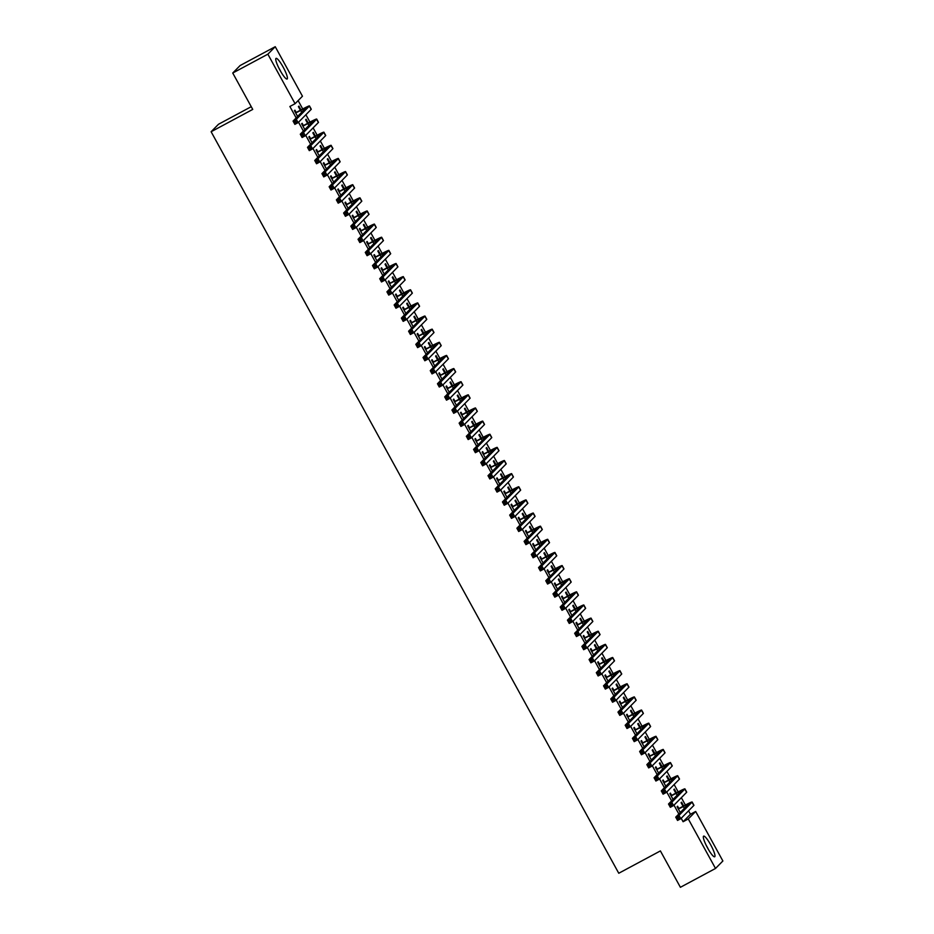 <?xml version="1.0" encoding="UTF-8"?>
<svg xmlns="http://www.w3.org/2000/svg" width="934" height="934" viewBox="0 0 934 934"><rect width="100%" height="100%" fill="white"/><g stroke="black" fill="none" stroke-linecap="round" stroke-linejoin="round"><path stroke-width="1.4" d="M707.61 848.037A11.71 2.113 -118.2 0 1 703.629 836.14A11.71 2.113 -118.2 0 1 710.716 844.885A11.71 2.113 -118.2 0 1 714.697 856.77A11.71 2.113 -118.2 0 1 707.61 848.037M280.025 70.272A11.71 2.113 -118.2 0 1 276.044 58.375A11.71 2.113 -118.2 0 1 283.142 67.12A11.71 2.113 -118.2 0 1 287.123 79.016A11.71 2.113 -118.2 0 1 280.025 70.272M681.19 818.289L683.093 821.733L690.459 814.25L688.568 810.805M685.393 805.038L681.341 797.671M678.177 791.904L674.126 784.537M670.951 778.769L666.899 771.402M663.735 765.635L659.684 758.268M656.509 752.5L652.469 745.134M649.293 739.366L645.242 731.999M642.078 726.232L638.027 718.865M634.851 713.097L630.8 705.742M627.636 699.963L623.585 692.608M620.409 686.829L616.358 679.473M613.194 673.706L609.143 666.339M605.968 660.571L601.928 653.205M598.752 647.437L594.701 640.07M591.526 634.303L587.486 626.936M584.31 621.168L580.259 613.801M577.095 608.034L573.044 600.667M569.868 594.9L565.817 587.533M562.653 581.765L558.602 574.398M555.426 568.631L551.387 561.264M548.211 555.496L544.16 548.13M540.984 542.362L536.945 535.007M533.769 529.228L529.718 521.872M526.554 516.105L522.503 508.738M519.327 502.971L515.276 495.604M512.112 489.836L508.061 482.469M504.885 476.702L500.846 469.335M497.67 463.568L493.619 456.201M490.443 450.433L486.404 443.066M483.228 437.299L479.177 429.932M476.013 424.164L471.962 416.798M468.786 411.03L464.735 403.663M461.571 397.896L457.52 390.529M454.344 384.761L450.305 377.406M447.129 371.627L443.078 364.272M439.902 358.493L435.863 351.137M432.687 345.37L428.636 338.003M425.472 332.235L421.421 324.869M418.245 319.101L414.194 311.734M411.03 305.967L406.979 298.6M403.803 292.832L399.764 285.465M396.588 279.698L392.537 272.331M389.361 266.564L385.322 259.197M382.146 253.429L378.095 246.062M374.931 240.295L370.88 232.928M367.704 227.16L363.653 219.794M360.489 214.026L356.438 206.671M353.262 200.892L349.223 193.536M346.047 187.757L341.996 180.402M338.82 174.635L334.781 167.268M331.605 161.5L327.554 154.133M324.39 148.366L320.339 140.999M317.163 135.232L313.112 127.865M309.948 122.097L305.897 114.73M302.721 108.963L298.133 100.603M690.459 814.25L695.667 811.459L722.881 860.973L715.514 868.457L688.288 818.943L695.667 811.459M251.246 106.686L218.486 124.269L211.119 131.741L618.763 873.255L660.396 850.921L680.396 887.3L715.514 868.457M211.119 131.741L252.74 109.406L232.741 73.027L240.108 65.543L275.238 46.7L302.453 96.214L295.086 103.697L267.86 54.184L275.238 46.7M676.426 792.826L674.36 789.055L673.858 789.569L675.831 793.153M671.546 795.231L670.379 793.106L669.876 793.608L673.064 799.399M661.996 766.557L659.918 762.786L659.416 763.3L661.389 766.884M657.104 768.962L655.937 766.837L655.434 767.339L658.622 773.142M647.554 740.288L645.476 736.529L644.985 737.031L646.947 740.615M642.662 742.693L641.495 740.569L640.993 741.071L644.18 746.873M633.112 714.031L631.034 710.26L630.543 710.762L632.516 714.347M628.22 716.436L627.053 714.3L626.551 714.802L629.738 720.604M618.67 687.763L616.603 683.992L616.101 684.494L618.074 688.078M613.79 690.168L612.611 688.031L612.12 688.533L615.308 694.336M604.228 661.494L602.161 657.723L601.659 658.225L603.633 661.809M599.348 663.899L598.169 661.762L597.678 662.276L600.866 668.067L601.449 667.471M589.786 635.225L587.719 631.454L587.217 631.956L589.191 635.552M584.906 637.63L583.727 635.494L583.236 636.007L586.424 641.798M575.344 608.956L573.278 605.185L572.775 605.699L574.749 609.283M570.464 611.361L569.296 609.237L568.794 609.739L571.982 615.529L572.565 614.946M560.914 582.688L558.836 578.917L558.334 579.43L560.307 583.014M556.022 585.093L554.854 582.968L554.352 583.47L557.54 589.272M546.472 556.419L544.394 552.659L543.903 553.162L545.865 556.746M541.58 558.836L540.412 556.699L539.91 557.201L543.098 563.004M532.03 530.162L529.952 526.391L529.461 526.893L531.434 530.477M527.138 532.567L525.97 530.43L525.468 530.932L528.656 536.735M517.588 503.893L515.521 500.122L515.019 500.624L516.992 504.208M512.708 506.298L511.528 504.162L511.038 504.675L514.225 510.466M503.146 477.624L501.079 473.853L500.577 474.355L502.55 477.939M498.266 480.029L497.086 477.893L496.596 478.406L499.783 484.197M488.704 451.356L486.637 447.584L486.135 448.098L488.108 451.682M483.824 453.761L482.644 451.636L482.154 452.138L485.341 457.929M474.262 425.087L472.195 421.316L471.693 421.829L473.666 425.414M469.382 427.492L468.214 425.367L467.712 425.869L470.899 431.671M459.832 398.818L457.753 395.059L457.251 395.561L459.224 399.145M454.94 401.223L453.772 399.098L453.27 399.6L456.457 405.403M445.39 372.561L443.311 368.79L442.821 369.292L444.782 372.876M440.498 374.966L439.33 372.829L438.828 373.331L442.016 379.134M430.948 346.292L428.869 342.521L428.379 343.023L430.341 346.607M426.056 348.697L424.888 346.561L424.386 347.063L427.574 352.865M416.506 320.023L414.427 316.252L413.937 316.754L415.91 320.339M411.625 322.428L410.446 320.292L409.944 320.806L413.143 326.596M402.064 293.755L399.997 289.984L399.495 290.497L401.468 294.082M397.183 296.16L396.004 294.035L395.514 294.537L398.701 300.328M387.622 267.486L385.555 263.715L385.053 264.229L387.026 267.813M382.742 269.891L381.562 267.766L381.072 268.268L384.259 274.071M373.18 241.217L371.113 237.458L370.611 237.96L372.584 241.544M368.3 243.622L367.132 241.497L366.63 241.999L369.817 247.802M358.749 214.96L356.671 211.189L356.169 211.691L358.142 215.275M353.858 217.365L352.69 215.229L352.188 215.731L355.375 221.533M344.307 188.691L342.229 184.92L341.739 185.422L343.7 189.007M339.416 191.096L338.248 188.96L337.746 189.462L340.933 195.264M329.865 162.423L327.787 158.652L327.297 159.154L329.258 162.738M324.974 164.828L323.806 162.691L323.304 163.205L326.491 168.996M315.423 136.154L313.345 132.383L312.855 132.885L314.828 136.481M310.543 138.559L309.364 136.422L308.862 136.936L312.049 142.727M300.981 109.885L298.915 106.114L298.413 106.628L300.386 110.212M296.101 112.29L294.922 110.165L294.432 110.667L297.619 116.47M295.086 103.697L289.879 106.488L296.171 117.929M298.518 122.214L303.387 131.064M305.745 135.348L310.613 144.198M312.96 148.483L317.829 157.332M320.187 161.605L325.055 170.467M327.402 174.74L332.271 183.601M334.629 187.874L339.486 196.735M341.844 201.008L346.712 209.858M349.059 214.143L353.928 222.993M356.286 227.277L361.154 236.127M363.501 240.412L368.37 249.261M370.728 253.546L375.596 262.396M377.943 266.68L382.812 275.53M385.17 279.815L390.027 288.664M392.385 292.949L397.254 301.799M399.6 306.083L404.469 314.933M406.827 319.218L411.696 328.067M414.042 332.341L418.911 341.202M421.269 345.475L426.137 354.336M428.484 358.609L433.353 367.471M435.711 371.744L440.568 380.593M442.926 384.878L447.795 393.728M450.153 398.012L455.01 406.862M457.368 411.147L462.237 419.996M464.583 424.281L469.452 433.131M471.81 437.416L476.679 446.265M479.025 450.55L483.894 459.4M486.252 463.684L491.121 472.534M493.467 476.819L498.336 485.668M500.694 489.941L505.551 498.803M507.909 503.076L512.778 511.937M515.124 516.21L519.993 525.071M522.351 529.344L527.22 538.194M529.566 542.479L534.435 551.329M536.793 555.613L541.662 564.463M544.008 568.748L548.877 577.597M551.235 581.882L556.092 590.732M558.45 595.016L563.319 603.866M565.665 608.151L570.534 617M572.892 621.285L577.761 630.135M580.107 634.419L584.976 643.269M587.334 647.554L592.203 656.404M594.549 660.677L599.418 669.538M601.776 673.811L606.633 682.672M608.991 686.945L613.86 695.807M616.206 700.08L621.075 708.929M623.433 713.214L628.302 722.064M630.648 726.348L635.517 735.198M637.875 739.483L642.744 748.332M645.09 752.617L649.959 761.467M652.317 765.752L657.174 774.601M659.532 778.886L664.401 787.736M666.748 792.02L671.616 800.87M673.974 805.155L678.843 814.004M303.317 125.425L302.149 123.3L301.647 123.802L304.834 129.593M308.197 123.019L306.13 119.248L305.628 119.762L307.601 123.346M317.758 151.693L316.591 149.557L316.089 150.07L319.276 155.861M322.639 149.288L320.572 145.517L320.07 146.019L322.043 149.603M332.2 177.962L331.021 175.825L330.531 176.339L333.718 182.13M337.081 175.557L335.014 171.786L334.512 172.288L336.485 175.872M346.642 204.231L345.463 202.094L344.973 202.596L348.16 208.399M351.523 201.826L349.456 198.055L348.954 198.557L350.927 202.141M361.084 230.5L359.905 228.363L359.403 228.865L362.59 234.667M365.965 228.083L363.886 224.323L363.396 224.825L365.369 228.41M375.515 256.757L374.347 254.632L373.845 255.134L377.032 260.936M380.407 254.352L378.328 250.581L377.838 251.094L379.799 254.678M389.957 283.025L388.789 280.9L388.287 281.403L391.474 287.193M394.849 280.62L392.77 276.849L392.28 277.363L394.241 280.947M404.399 309.294L403.231 307.158L402.729 307.671L405.916 313.462M409.29 306.889L407.212 303.118L406.71 303.62L408.683 307.216M418.841 335.563L417.673 333.426L417.171 333.94L420.358 339.731M423.721 333.158L421.654 329.387L421.152 329.889L423.125 333.473M433.283 361.832L432.103 359.695L431.613 360.197L434.8 366M438.163 359.427L436.096 355.656L435.594 356.158L437.567 359.742M447.725 388.1L446.545 385.964L446.055 386.466L449.242 392.268M452.605 385.684L450.538 381.924L450.036 382.426L452.009 386.011M462.167 414.357L460.987 412.233L460.497 412.735L463.684 418.537M467.047 411.952L464.98 408.193L464.478 408.695L466.451 412.279M476.597 440.626L475.429 438.501L474.927 439.003L478.115 444.806M481.489 438.221L479.411 434.45L478.92 434.964L480.893 438.548M491.039 466.895L489.871 464.758L489.369 465.272L492.557 471.063M495.931 464.49L493.853 460.719L493.362 461.221L495.324 464.817M505.481 493.164L504.313 491.027L503.811 491.541L506.999 497.332M510.373 490.759L508.294 486.988L507.792 487.49L509.766 491.074M519.923 519.432L518.755 517.296L518.253 517.798L521.441 523.6M524.803 517.027L522.736 513.256L522.234 513.758L524.207 517.343M534.365 545.701L533.186 543.565L532.695 544.067L535.882 549.869M539.245 543.296L537.178 539.525L536.676 540.027L538.649 543.611M548.807 571.958L547.628 569.833L547.137 570.335L550.324 576.138M553.687 569.553L551.62 565.794L551.118 566.296L553.091 569.88M563.249 598.227L562.07 596.102L561.579 596.604L564.766 602.407M568.129 595.822L566.062 592.051L565.56 592.565L567.533 596.149M577.679 624.496L576.511 622.371L576.009 622.873L579.197 628.664L579.792 628.08M582.571 622.091L580.493 618.32L580.002 618.833L581.975 622.418M592.121 650.764L590.953 648.628L590.451 649.142L593.639 654.932L594.222 654.337M597.013 648.359L594.935 644.588L594.444 645.09L596.406 648.675M606.563 677.033L605.395 674.897L604.893 675.399L608.081 681.201M611.455 674.628L609.377 670.857L608.875 671.359L610.848 674.943M621.005 703.302L619.837 701.165L619.335 701.668L622.523 707.47L623.106 706.875M625.885 700.897L623.819 697.126L623.317 697.628L625.29 701.212M635.447 729.559L634.279 727.434L633.777 727.936L636.965 733.739M640.327 727.154L638.261 723.395L637.759 723.897L639.732 727.481M649.889 755.828L648.71 753.703L648.219 754.205L651.407 760.007M654.769 753.423L652.703 749.652L652.201 750.165L654.174 753.75M664.331 782.097L663.152 779.972L662.661 780.474L665.849 786.265M669.211 779.692L667.145 775.921L666.643 776.434L668.616 780.018M678.761 808.365L677.594 806.229L677.092 806.742L680.279 812.533M683.653 805.96L681.575 802.189L681.084 802.691L683.058 806.275M232.741 73.027L267.86 54.184M683.093 821.733L688.288 818.943M297.584 116.411L298.203 115.874M296.101 112.745L306.177 107.725L293.066 121.081L296.312 119.342L309.352 106.114A11.255 0.619 -28.8 0 0 309.458 105.916A11.255 0.619 -28.8 0 0 301.098 109.827L295.599 112.804M295.366 112.372L296.592 112.243M295.623 121.105L296.312 119.342L298.121 122.623L294.864 124.362L293.066 121.081L295.039 123.125L296.347 122.424L295.623 121.105L294.315 121.805M296.347 122.424L298.121 122.623L311.162 109.395A11.255 0.619 -28.8 0 0 311.267 109.208L309.458 105.916M294.864 124.362L295.039 123.125M304.811 129.546L305.418 129.009M303.317 125.88L313.392 120.86L300.281 134.216L303.538 132.476L316.579 119.237A11.255 0.619 -28.8 0 0 316.684 119.05A11.255 0.619 -28.8 0 0 308.313 122.961L302.814 125.927M302.581 125.506L303.819 125.378M302.838 134.239L303.538 132.476L305.336 135.757L302.091 137.496L300.281 134.216L302.266 136.259L303.562 135.558L302.838 134.239L301.542 134.94M303.562 135.558L305.336 135.757L318.377 122.529A11.255 0.619 -28.8 0 0 318.494 122.342L316.684 119.05M302.091 137.496L302.266 136.259M312.026 142.68L312.645 142.131M310.543 139.014L320.619 133.994L307.496 147.35L310.753 145.611L323.794 132.371A11.255 0.619 -28.8 0 0 323.9 132.184A11.255 0.619 -28.8 0 0 315.529 136.095L310.041 139.061M309.808 138.641L311.034 138.512M310.065 147.374L310.753 145.611L312.563 148.891L309.306 150.631L307.496 147.35L309.481 149.393L310.777 148.693L310.065 147.374L308.757 148.074M310.777 148.693L312.563 148.891L325.604 135.663A11.255 0.619 -28.8 0 0 325.709 135.465L323.9 132.184M309.306 150.631L309.481 149.393M280.889 71.778A11.628 2.102 61.8 0 0 278.624 67.575M708.462 849.543A11.628 2.102 61.8 0 0 706.209 845.328M319.253 155.815L319.86 155.266M317.758 152.149L327.834 147.128L314.723 160.485L317.969 158.733L331.01 145.506A11.255 0.619 -28.8 0 0 331.126 145.319A11.255 0.619 -28.8 0 0 322.755 149.23L317.256 152.195M317.023 151.775L318.261 151.635M317.28 160.508L317.969 158.733L319.778 162.026L316.533 163.765L314.723 160.485L316.696 162.516L318.004 161.827L317.28 160.508L315.984 161.208M318.004 161.827L319.778 162.026L332.819 148.798A11.255 0.619 -28.8 0 0 332.924 148.599L331.126 145.319M316.533 163.765L316.696 162.516M326.468 168.949L327.075 168.4M324.985 165.283L335.061 160.263L321.938 173.619L325.195 171.868L338.236 158.64A11.255 0.619 -28.8 0 0 338.341 158.453A11.255 0.619 -28.8 0 0 329.971 162.364L324.483 165.33M324.25 164.909L325.476 164.769M324.495 173.642L325.195 171.868L326.993 175.16L323.748 176.9L321.938 173.619L323.923 175.65L325.219 174.962L324.495 173.642L323.199 174.343M325.219 174.962L326.993 175.16L340.034 161.921A11.255 0.619 -28.8 0 0 340.151 161.734L338.341 158.453M323.748 176.9L323.923 175.65M333.683 182.083L334.302 181.535M332.2 178.417L342.276 173.397L329.165 186.753L332.411 185.002L345.452 171.774A11.255 0.619 -28.8 0 0 345.568 171.587A11.255 0.619 -28.8 0 0 337.197 175.499L331.698 178.464M331.465 178.032L332.702 177.904M331.722 186.777L332.411 185.002L334.22 188.294L330.963 190.034L329.165 186.753L331.138 188.785L332.446 188.096L331.722 186.777L330.426 187.477M332.446 188.096L334.22 188.294L347.261 175.055A11.255 0.619 -28.8 0 0 347.366 174.868L345.568 171.587M330.963 190.034L331.138 188.785M340.91 195.218L341.517 194.669M339.416 191.552L349.491 186.531L336.38 199.888L339.637 198.136L352.678 184.909A11.255 0.619 -28.8 0 0 352.783 184.722A11.255 0.619 -28.8 0 0 344.413 188.633L338.925 191.598M338.68 191.166L339.918 191.038M338.937 199.911L339.637 198.136L341.435 201.417L338.19 203.168L336.38 199.888L338.365 201.919L339.661 201.219L338.937 199.911L337.641 200.612M339.661 201.219L341.435 201.417L354.476 188.189A11.255 0.619 -28.8 0 0 354.593 188.003L352.783 184.722M338.19 203.168L338.365 201.919M348.125 208.352L348.744 207.803M346.642 204.674L356.718 199.666L343.607 213.022L346.853 211.271L359.894 198.043A11.255 0.619 -28.8 0 0 360.01 197.856A11.255 0.619 -28.8 0 0 351.639 201.767L346.14 204.733M345.907 204.301L347.133 204.172M346.164 213.045L346.853 211.271L348.662 214.551L345.405 216.303L343.607 213.022L345.58 215.053L346.888 214.353L346.164 213.045L344.856 213.746M346.888 214.353L348.662 214.551L361.703 201.324A11.255 0.619 -28.8 0 0 361.808 201.137L360.01 197.856M345.405 216.303L345.58 215.053M355.352 221.486L355.959 220.938M353.858 217.809L363.933 212.8L350.822 226.156L354.079 224.405L367.12 211.177A11.255 0.619 -28.8 0 0 367.225 210.991A11.255 0.619 -28.8 0 0 358.854 214.89L353.356 217.867M353.122 217.435L354.36 217.307M353.379 226.18L354.079 224.405L355.877 227.686L352.632 229.437L350.822 226.156L352.807 228.188L354.103 227.487L353.379 226.18L352.083 226.88M354.103 227.487L355.877 227.686L368.918 214.458A11.255 0.619 -28.8 0 0 369.035 214.271L367.225 210.991M352.632 229.437L352.807 228.188M362.567 234.621L363.186 234.072M361.084 230.943L371.16 225.935L358.037 239.279L361.295 237.54L374.336 224.312A11.255 0.619 -28.8 0 0 374.441 224.125A11.255 0.619 -28.8 0 0 366.07 228.024L360.582 231.002M360.349 230.57L361.575 230.441M360.606 239.314L361.295 237.54L363.104 240.82L359.847 242.571L358.037 239.279L360.022 241.322L361.318 240.622L360.606 239.314L359.298 240.003M361.318 240.622L363.104 240.82L376.145 227.592A11.255 0.619 -28.8 0 0 376.25 227.406L374.441 224.125M359.847 242.571L360.022 241.322M369.794 247.743L370.401 247.206M368.3 244.078L378.375 239.057L365.264 252.413L368.51 250.674L381.551 237.446A11.255 0.619 -28.8 0 0 381.667 237.259A11.255 0.619 -28.8 0 0 373.296 241.159L367.798 244.136M367.564 243.704L368.802 243.576M367.821 252.449L368.51 250.674L370.319 253.955L367.074 255.706L365.264 252.413L367.249 254.457L368.545 253.756L367.821 252.449L366.525 253.137M368.545 253.756L370.319 253.955L383.36 240.727A11.255 0.619 -28.8 0 0 383.465 240.54L381.667 237.259M367.074 255.706L367.249 254.457M377.009 260.878L377.628 260.341M375.526 257.212L385.602 252.192L372.479 265.548L375.737 263.808L388.777 250.581A11.255 0.619 -28.8 0 0 388.883 250.394A11.255 0.619 -28.8 0 0 380.512 254.293L375.024 257.27M374.791 256.838L376.017 256.71M375.048 265.583L375.737 263.808L377.534 267.089L374.289 268.84L372.479 265.548L374.464 267.591L375.76 266.89L375.048 265.583L373.74 266.272M375.76 266.89L377.534 267.089L390.575 253.861A11.255 0.619 -28.8 0 0 390.692 253.674L388.883 250.394M374.289 268.84L374.464 267.591M384.224 274.012L384.843 273.475M382.742 270.346L392.817 265.326L379.706 278.682L382.952 276.943L395.993 263.715A11.255 0.619 -28.8 0 0 396.109 263.516A11.255 0.619 -28.8 0 0 387.738 267.428L382.239 270.405M382.006 269.973L383.244 269.844M382.263 278.706L382.952 276.943L384.761 280.223L381.504 281.963L379.706 278.682L381.679 280.725L382.987 280.025L382.263 278.706L380.967 279.406M382.987 280.025L384.761 280.223L397.802 266.996A11.255 0.619 -28.8 0 0 397.907 266.809L396.109 263.516M381.504 281.963L381.679 280.725M391.451 287.147L392.058 286.61M389.957 283.481L400.032 278.46L386.921 291.817L390.178 290.077L403.219 276.838A11.255 0.619 -28.8 0 0 403.325 276.651A11.255 0.619 -28.8 0 0 394.954 280.562L389.466 283.527M389.221 283.107L390.459 282.979M389.478 291.84L390.178 290.077L391.976 293.358L388.731 295.097L386.921 291.817L388.906 293.86L390.202 293.159L389.478 291.84L388.182 292.54M390.202 293.159L391.976 293.358L405.017 280.13A11.255 0.619 -28.8 0 0 405.134 279.943L403.325 276.651M388.731 295.097L388.906 293.86M398.666 300.281L399.285 299.744M397.183 296.615L407.259 291.595L394.148 304.951L397.394 303.211L410.435 289.972A11.255 0.619 -28.8 0 0 410.551 289.785A11.255 0.619 -28.8 0 0 402.18 293.696L396.681 296.662M396.448 296.241L397.674 296.113M396.705 304.974L397.394 303.211L399.203 306.492L395.946 308.232L394.148 304.951L396.121 306.994L397.429 306.294L396.705 304.974L395.397 305.675M397.429 306.294L399.203 306.492L412.244 293.264A11.255 0.619 -28.8 0 0 412.349 293.078L410.551 289.785M395.946 308.232L396.121 306.994M405.893 313.415L406.5 312.867M404.399 309.749L414.474 304.729L401.363 318.085L404.62 316.346L417.661 303.106A11.255 0.619 -28.8 0 0 417.767 302.92A11.255 0.619 -28.8 0 0 409.396 306.831L403.897 309.796M403.663 309.376L404.901 309.247M403.92 318.109L404.62 316.346L406.418 319.626L403.173 321.366L401.363 318.085L403.348 320.128L404.644 319.428L403.92 318.109L402.624 318.809M404.644 319.428L406.418 319.626L419.459 306.399A11.255 0.619 -28.8 0 0 419.576 306.2L417.767 302.92M403.173 321.366L403.348 320.128M413.108 326.55L413.727 326.001M411.625 322.884L421.701 317.864L408.578 331.22L411.836 329.469L424.877 316.241A11.255 0.619 -28.8 0 0 424.982 316.054A11.255 0.619 -28.8 0 0 416.611 319.965L411.123 322.93M410.89 322.51L412.116 322.37M411.147 331.243L411.836 329.469L413.645 332.761L410.388 334.5L408.578 331.22L410.563 333.251L411.871 332.562L411.147 331.243L409.839 331.944M411.871 332.562L413.645 332.761L426.686 319.521A11.255 0.619 -28.8 0 0 426.791 319.335L424.982 316.054M410.388 334.5L410.563 333.251M420.335 339.684L420.942 339.135M418.841 336.018L428.916 330.998L415.805 344.354L419.051 342.603L432.092 329.375A11.255 0.619 -28.8 0 0 432.208 329.188A11.255 0.619 -28.8 0 0 423.838 333.099L418.339 336.065M418.105 335.633L419.343 335.504M418.362 344.377L419.051 342.603L420.86 345.895L417.615 347.635L415.805 344.354L417.79 346.386L419.086 345.697L418.362 344.377L417.066 345.078M419.086 345.697L420.86 345.895L433.901 332.656A11.255 0.619 -28.8 0 0 434.006 332.469L432.208 329.188M417.615 347.635L417.79 346.386M427.55 352.818L428.169 352.27M426.067 349.153L436.143 344.132L423.02 357.488L426.278 355.737L439.319 342.509A11.255 0.619 -28.8 0 0 439.424 342.323A11.255 0.619 -28.8 0 0 431.053 346.234L425.565 349.199M425.332 348.767L426.558 348.639M425.589 357.512L426.278 355.737L428.076 359.018L424.83 360.769L423.02 357.488L425.005 359.52L426.301 358.819L425.589 357.512L424.281 358.212M426.301 358.819L428.076 359.018L441.117 345.79A11.255 0.619 -28.8 0 0 441.233 345.603L439.424 342.323M424.83 360.769L425.005 359.52M434.765 365.953L435.384 365.404M433.283 362.275L443.358 357.267L430.247 370.623L433.493 368.872L446.534 355.644A11.255 0.619 -28.8 0 0 446.65 355.457A11.255 0.619 -28.8 0 0 438.279 359.368L432.781 362.334M432.547 361.902L433.785 361.773M432.804 370.646L433.493 368.872L435.302 372.152L432.045 373.904L430.247 370.623L432.22 372.654L433.528 371.954L432.804 370.646L431.508 371.347M433.528 371.954L435.302 372.152L448.343 358.925A11.255 0.619 -28.8 0 0 448.448 358.738L446.65 355.457M432.045 373.904L432.22 372.654M441.992 379.087L442.599 378.539M440.498 375.41L450.573 370.401L437.462 383.757L440.72 382.006L453.761 368.778A11.255 0.619 -28.8 0 0 453.866 368.591A11.255 0.619 -28.8 0 0 445.495 372.491L440.007 375.468M439.762 375.036L441 374.908M440.019 383.781L440.72 382.006L442.518 385.287L439.272 387.038L437.462 383.757L439.447 385.789L440.743 385.088L440.019 383.781L438.723 384.481M440.743 385.088L442.518 385.287L455.558 372.059A11.255 0.619 -28.8 0 0 455.675 371.872L453.866 368.591M439.272 387.038L439.447 385.789M449.207 392.222L449.826 391.673M447.725 388.544L457.8 383.535L444.689 396.892L447.935 395.14L460.976 381.913A11.255 0.619 -28.8 0 0 461.092 381.726A11.255 0.619 -28.8 0 0 452.721 385.625L447.223 388.602M446.989 388.17L448.227 388.042M447.246 396.915L447.935 395.14L449.744 398.421L446.487 400.172L444.689 396.892L446.662 398.923L447.97 398.223L447.246 396.915L445.938 397.615M447.97 398.223L449.744 398.421L462.785 385.193A11.255 0.619 -28.8 0 0 462.89 385.006L461.092 381.726M446.487 400.172L446.662 398.923M456.434 405.356L457.041 404.807M454.94 401.678L465.015 396.67L451.904 410.014L455.162 408.275L468.203 395.047A11.255 0.619 -28.8 0 0 468.308 394.86A11.255 0.619 -28.8 0 0 459.937 398.76L454.438 401.737M454.204 401.305L455.442 401.176M454.461 410.049L455.162 408.275L456.959 411.555L453.714 413.307L451.904 410.014L453.889 412.057L455.185 411.357L454.461 410.049L453.165 410.738M455.185 411.357L456.959 411.555L470 398.328A11.255 0.619 -28.8 0 0 470.117 398.141L468.308 394.86M453.714 413.307L453.889 412.057M463.649 418.479L464.268 417.942M462.167 414.813L472.242 409.793L459.131 423.149L462.377 421.409L475.418 408.181A11.255 0.619 -28.8 0 0 475.523 407.995A11.255 0.619 -28.8 0 0 467.152 411.894L461.665 414.871M461.431 414.439L462.657 414.311M461.688 423.184L462.377 421.409L464.186 424.69L460.929 426.441L459.131 423.149L461.104 425.192L462.412 424.491L461.688 423.184L460.38 423.873M462.412 424.491L464.186 424.69L477.227 411.462A11.255 0.619 -28.8 0 0 477.332 411.275L475.523 407.995M460.929 426.441L461.104 425.192M470.876 431.613L471.483 431.076M469.382 427.947L479.457 422.927L466.346 436.283L469.592 434.543L482.633 421.316A11.255 0.619 -28.8 0 0 482.75 421.129A11.255 0.619 -28.8 0 0 474.379 425.028L468.88 428.006M468.646 427.574L469.884 427.445M468.903 436.318L469.592 434.543L471.401 437.824L468.156 439.564L466.346 436.283L468.331 438.326L469.627 437.626L468.903 436.318L467.607 437.007M469.627 437.626L471.401 437.824L484.442 424.596A11.255 0.619 -28.8 0 0 484.548 424.41L482.75 421.129M468.156 439.564L468.331 438.326M478.091 444.747L478.71 444.21M476.609 441.082L486.684 436.061L473.561 449.417L476.819 447.678L489.86 434.45A11.255 0.619 -28.8 0 0 489.965 434.252A11.255 0.619 -28.8 0 0 481.594 438.163L476.106 441.14M475.873 440.708L477.099 440.579M476.13 449.441L476.819 447.678L478.628 450.959L475.371 452.698L473.561 449.417L475.546 451.461L476.842 450.76L476.13 449.441L474.822 450.141M476.842 450.76L478.628 450.959L491.669 437.731A11.255 0.619 -28.8 0 0 491.774 437.544L489.965 434.252M475.371 452.698L475.546 451.461M485.306 457.882L485.925 457.345M483.824 454.216L493.899 449.196L480.788 462.552L484.034 460.812L497.075 447.573A11.255 0.619 -28.8 0 0 497.192 447.386A11.255 0.619 -28.8 0 0 488.821 451.297L483.322 454.263M483.088 453.842L484.326 453.714M483.345 462.575L484.034 460.812L485.843 464.093L482.586 465.832L480.788 462.552L482.761 464.595L484.069 463.894L483.345 462.575L482.049 463.276M484.069 463.894L485.843 464.093L498.884 450.865A11.255 0.619 -28.8 0 0 498.989 450.678L497.192 447.386M482.586 465.832L482.761 464.595M492.533 471.016L493.14 470.467M491.039 467.35L501.114 462.33L488.003 475.686L491.261 473.947L504.302 460.707A11.255 0.619 -28.8 0 0 504.407 460.52A11.255 0.619 -28.8 0 0 496.036 464.432L490.548 467.397M490.303 466.977L491.541 466.848M490.56 475.71L491.261 473.947L493.059 477.227L489.813 478.967L488.003 475.686L489.988 477.729L491.284 477.029L490.56 475.71L489.264 476.41M491.284 477.029L493.059 477.227L506.1 464A11.255 0.619 -28.8 0 0 506.216 463.801L504.407 460.52M489.813 478.967L489.988 477.729M499.748 484.151L500.367 483.602M498.266 480.485L508.341 475.464L495.23 488.821L498.476 487.069L511.517 473.842A11.255 0.619 -28.8 0 0 511.634 473.655A11.255 0.619 -28.8 0 0 503.263 477.566L497.764 480.531M497.53 480.111L498.768 479.971M497.787 488.844L498.476 487.069L500.285 490.362L497.028 492.101L495.23 488.821L497.203 490.852L498.511 490.163L497.787 488.844L496.479 489.544M498.511 490.163L500.285 490.362L513.326 477.134A11.255 0.619 -28.8 0 0 513.431 476.935L511.634 473.655M497.028 492.101L497.203 490.852M506.975 497.285L507.582 496.736M505.481 493.619L515.556 488.599L502.445 501.955L505.703 500.204L518.744 486.976A11.255 0.619 -28.8 0 0 518.849 486.789A11.255 0.619 -28.8 0 0 510.478 490.7L504.979 493.666M504.745 493.245L505.983 493.105M505.002 501.978L505.703 500.204L507.501 503.496L504.255 505.236L502.445 501.955L504.43 503.986L505.726 503.298L505.002 501.978L503.706 502.679M505.726 503.298L507.501 503.496L520.542 490.257A11.255 0.619 -28.8 0 0 520.658 490.07L518.849 486.789M504.255 505.236L504.43 503.986M514.19 510.419L514.809 509.871M512.708 506.753L522.783 501.733L509.672 515.089L512.918 513.338L525.959 500.11A11.255 0.619 -28.8 0 0 526.064 499.923A11.255 0.619 -28.8 0 0 517.693 503.835L512.206 506.8M511.972 506.368L513.198 506.24M512.229 515.113L512.918 513.338L514.727 516.63L511.47 518.37L509.672 515.089L511.645 517.121L512.953 516.432L512.229 515.113L510.921 515.813M512.953 516.432L514.727 516.63L527.768 503.391A11.255 0.619 -28.8 0 0 527.873 503.204L526.064 499.923M511.47 518.37L511.645 517.121M521.417 523.554L522.024 523.005M519.923 519.888L529.998 514.867L516.887 528.224L520.133 526.472L533.174 513.245A11.255 0.619 -28.8 0 0 533.291 513.058A11.255 0.619 -28.8 0 0 524.92 516.969L519.421 519.934M519.187 519.502L520.425 519.374M519.444 528.247L520.133 526.472L521.943 529.753L518.697 531.504L516.887 528.224L518.872 530.255L520.168 529.555L519.444 528.247L518.148 528.948M520.168 529.555L521.943 529.753L534.984 516.525A11.255 0.619 -28.8 0 0 535.089 516.339L533.291 513.058M518.697 531.504L518.872 530.255M528.632 536.688L529.251 536.139M527.15 533.01L537.225 528.002L524.102 541.358L527.36 539.607L540.401 526.379A11.255 0.619 -28.8 0 0 540.506 526.192A11.255 0.619 -28.8 0 0 532.135 530.103L526.648 533.069M526.414 532.637L527.64 532.508M526.671 541.381L527.36 539.607L529.169 542.888L525.912 544.639L524.102 541.358L526.087 543.39L527.383 542.689L526.671 541.381L525.363 542.082M527.383 542.689L529.169 542.888L542.21 529.66A11.255 0.619 -28.8 0 0 542.315 529.473L540.506 526.192M525.912 544.639L526.087 543.39M535.847 549.822L536.466 549.274M534.365 546.145L544.44 541.136L531.329 554.492L534.575 552.741L547.616 539.513A11.255 0.619 -28.8 0 0 547.733 539.327A11.255 0.619 -28.8 0 0 539.362 543.226L533.863 546.203M533.629 545.771L534.867 545.643M533.886 554.516L534.575 552.741L536.385 556.022L533.127 557.773L531.329 554.492L533.302 556.524L534.61 555.823L533.886 554.516L532.59 555.216M534.61 555.823L536.385 556.022L549.426 542.794A11.255 0.619 -28.8 0 0 549.531 542.607L547.733 539.327M533.127 557.773L533.302 556.524M543.074 562.957L543.681 562.408M541.58 559.279L551.655 554.271L538.544 567.615L541.802 565.876L554.843 552.648A11.255 0.619 -28.8 0 0 554.948 552.461A11.255 0.619 -28.8 0 0 546.577 556.36L541.09 559.338M540.844 558.906L542.082 558.777M541.101 567.65L541.802 565.876L543.6 569.156L540.354 570.908L538.544 567.615L540.529 569.658L541.825 568.958L541.101 567.65L539.805 568.351M541.825 568.958L543.6 569.156L556.641 555.928A11.255 0.619 -28.8 0 0 556.757 555.742L554.948 552.461M540.354 570.908L540.529 569.658M550.289 576.08L550.908 575.542M548.807 572.414L558.882 567.393L545.771 580.75L549.017 579.01L562.058 565.782A11.255 0.619 -28.8 0 0 562.175 565.595A11.255 0.619 -28.8 0 0 553.804 569.495L548.305 572.472M548.071 572.04L549.309 571.912M548.328 580.785L549.017 579.01L550.827 582.291L547.569 584.042L545.771 580.75L547.744 582.793L549.052 582.092L548.328 580.785L547.02 581.473M549.052 582.092L550.827 582.291L563.867 569.063A11.255 0.619 -28.8 0 0 563.973 568.876L562.175 565.595M547.569 584.042L547.744 582.793M557.516 589.214L558.123 588.677M556.022 585.548L566.097 580.528L552.986 593.884L556.244 592.144L569.285 578.917A11.255 0.619 -28.8 0 0 569.39 578.73A11.255 0.619 -28.8 0 0 561.019 582.629L555.52 585.606M555.286 585.174L556.524 585.046M555.543 593.919L556.244 592.144L558.042 595.425L554.796 597.176L552.986 593.884L554.971 595.927L556.267 595.227L555.543 593.919L554.247 594.608M556.267 595.227L558.042 595.425L571.083 582.197A11.255 0.619 -28.8 0 0 571.199 582.01L569.39 578.73M554.796 597.176L554.971 595.927M564.731 602.348L565.35 601.811M563.249 598.682L573.324 593.662L560.213 607.018L563.459 605.279L576.5 592.051A11.255 0.619 -28.8 0 0 576.605 591.852A11.255 0.619 -28.8 0 0 568.234 595.764L562.747 598.741M562.513 598.309L563.739 598.18M562.77 607.042L563.459 605.279L565.268 608.559L562.011 610.299L560.213 607.018L562.186 609.061L563.494 608.361L562.77 607.042L561.462 607.742M563.494 608.361L565.268 608.559L578.309 595.332A11.255 0.619 -28.8 0 0 578.415 595.145L576.605 591.852M562.011 610.299L562.186 609.061M570.464 611.817L580.539 606.796L567.428 620.153L570.674 618.413L583.715 605.185A11.255 0.619 -28.8 0 0 583.832 604.987A11.255 0.619 -28.8 0 0 575.461 608.898L569.962 611.863M569.728 611.443L570.966 611.315M569.985 620.176L570.674 618.413L572.484 621.694L569.238 623.433L567.428 620.153L569.413 622.196L570.709 621.495L569.985 620.176L568.689 620.876M570.709 621.495L572.484 621.694L585.525 608.466A11.255 0.619 -28.8 0 0 585.63 608.279L583.832 604.987M569.238 623.433L569.413 622.196M577.691 624.951L587.766 619.931L574.644 633.287L577.901 631.547L590.942 618.308A11.255 0.619 -28.8 0 0 591.047 618.121A11.255 0.619 -28.8 0 0 582.676 622.032L577.189 624.998M576.955 624.577L578.181 624.449M577.212 633.31L577.901 631.547L579.71 634.828L576.453 636.568L574.644 633.287L576.628 635.33L577.924 634.63L577.212 633.31L575.904 634.011M577.924 634.63L579.71 634.828L592.751 621.6A11.255 0.619 -28.8 0 0 592.856 621.414L591.047 618.121M576.453 636.568L576.628 635.33M586.389 641.751L587.007 641.203M584.906 638.085L594.981 633.065L581.87 646.421L585.116 644.682L598.157 631.442A11.255 0.619 -28.8 0 0 598.274 631.256A11.255 0.619 -28.8 0 0 589.903 635.167L584.404 638.132M584.17 637.712L585.408 637.583M584.427 646.445L585.116 644.682L586.926 647.962L583.668 649.702L581.87 646.421L583.843 648.465L585.151 647.764L584.427 646.445L583.131 647.145M585.151 647.764L586.926 647.962L599.967 634.735A11.255 0.619 -28.8 0 0 600.072 634.536L598.274 631.256M583.668 649.702L583.843 648.465M592.121 651.22L602.196 646.2L589.085 659.556L592.343 657.805L605.384 644.577A11.255 0.619 -28.8 0 0 605.489 644.39A11.255 0.619 -28.8 0 0 597.118 648.301L591.631 651.267M591.385 650.846L592.623 650.706M591.642 659.579L592.343 657.805L594.141 661.097L590.895 662.836L589.085 659.556L591.07 661.587L592.366 660.898L591.642 659.579L590.346 660.28M592.366 660.898L594.141 661.097L607.182 647.857A11.255 0.619 -28.8 0 0 607.298 647.671L605.489 644.39M590.895 662.836L591.07 661.587M599.348 664.354L609.423 659.334L596.312 672.69L599.558 670.939L612.599 657.711A11.255 0.619 -28.8 0 0 612.716 657.524A11.255 0.619 -28.8 0 0 604.345 661.435L598.846 664.401M598.612 663.969L599.85 663.841M598.869 672.714L599.558 670.939L601.368 674.231L598.11 675.971L596.312 672.69L598.285 674.722L599.593 674.033L598.869 672.714L597.562 673.414M599.593 674.033L601.368 674.231L614.409 660.992A11.255 0.619 -28.8 0 0 614.514 660.805L612.716 657.524M598.11 675.971L598.285 674.722M608.057 681.155L608.664 680.606M606.563 677.489L616.638 672.468L603.527 685.825L606.785 684.073L619.826 670.846A11.255 0.619 -28.8 0 0 619.931 670.659A11.255 0.619 -28.8 0 0 611.56 674.57L606.061 677.535M605.827 677.103L607.065 676.975M606.084 685.848L606.785 684.073L608.583 687.366L605.337 689.105L603.527 685.825L605.512 687.856L606.808 687.155L606.084 685.848L604.788 686.548M606.808 687.155L608.583 687.366L621.624 674.126A11.255 0.619 -28.8 0 0 621.74 673.939L619.931 670.659M605.337 689.105L605.512 687.856M615.273 694.289L615.891 693.74M613.79 690.623L623.865 685.603L610.754 698.959L614 697.208L627.041 683.98A11.255 0.619 -28.8 0 0 627.146 683.793A11.255 0.619 -28.8 0 0 618.775 687.704L613.288 690.67M613.054 690.238L614.28 690.109M613.311 698.982L614 697.208L615.81 700.488L612.552 702.24L610.754 698.959L612.727 700.99L614.035 700.29L613.311 698.982L612.004 699.683M614.035 700.29L615.81 700.488L628.851 687.261A11.255 0.619 -28.8 0 0 628.956 687.074L627.146 683.793M612.552 702.24L612.727 700.99M621.005 703.746L631.08 698.737L617.969 712.093L621.227 710.342L634.268 697.114A11.255 0.619 -28.8 0 0 634.373 696.927A11.255 0.619 -28.8 0 0 626.002 700.839L620.503 703.804M620.269 703.372L621.507 703.244M620.526 712.117L621.227 710.342L623.025 713.623L619.779 715.374L617.969 712.093L619.954 714.125L621.25 713.424L620.526 712.117L619.23 712.817M621.25 713.424L623.025 713.623L636.066 700.395A11.255 0.619 -28.8 0 0 636.171 700.208L634.373 696.927M619.779 715.374L619.954 714.125M629.714 720.558L630.333 720.009M628.232 716.88L638.307 711.871L625.185 725.228L628.442 723.476L641.483 710.249A11.255 0.619 -28.8 0 0 641.588 710.062A11.255 0.619 -28.8 0 0 633.217 713.961L627.73 716.938M627.496 716.506L628.722 716.378M627.753 725.251L628.442 723.476L630.252 726.757L626.994 728.508L625.185 725.228L627.169 727.259L628.465 726.559L627.753 725.251L626.445 725.951M628.465 726.559L630.252 726.757L643.293 713.529A11.255 0.619 -28.8 0 0 643.398 713.342L641.588 710.062M626.994 728.508L627.169 727.259M636.941 733.692L637.548 733.143M635.447 730.014L645.522 725.006L632.411 738.35L635.657 736.611L648.698 723.383A11.255 0.619 -28.8 0 0 648.815 723.196A11.255 0.619 -28.8 0 0 640.444 727.096L634.945 730.073M634.711 729.641L635.949 729.512M634.968 738.385L635.657 736.611L637.467 739.891L634.209 741.643L632.411 738.35L634.384 740.393L635.692 739.693L634.968 738.385L633.672 739.074M635.692 739.693L637.467 739.891L650.508 726.664A11.255 0.619 -28.8 0 0 650.613 726.477L648.815 723.196M634.209 741.643L634.384 740.393M644.156 746.815L644.764 746.278M642.662 743.149L652.749 738.129L639.627 751.485L642.884 749.745L655.925 736.517A11.255 0.619 -28.8 0 0 656.03 736.331A11.255 0.619 -28.8 0 0 647.659 740.23L642.172 743.207M641.927 742.775L643.164 742.647M642.183 751.52L642.884 749.745L644.682 753.026L641.436 754.777L639.627 751.485L641.611 753.528L642.907 752.827L642.183 751.52L640.887 752.209M642.907 752.827L644.682 753.026L657.723 739.798A11.255 0.619 -28.8 0 0 657.84 739.611L656.03 736.331M641.436 754.777L641.611 753.528M651.372 759.949L651.99 759.412M649.889 756.283L659.964 751.263L646.853 764.619L650.099 762.88L663.14 749.652A11.255 0.619 -28.8 0 0 663.257 749.465A11.255 0.619 -28.8 0 0 654.886 753.364L649.387 756.342M649.153 755.91L650.391 755.781M649.41 764.654L650.099 762.88L651.909 766.16L648.651 767.911L646.853 764.619L648.826 766.662L650.134 765.962L649.41 764.654L648.103 765.343M650.134 765.962L651.909 766.16L664.95 752.932A11.255 0.619 -28.8 0 0 665.055 752.746L663.257 749.465M648.651 767.911L648.826 766.662M658.598 773.083L659.206 772.546M657.104 769.418L667.18 764.397L654.069 777.753L657.326 776.014L670.367 762.786A11.255 0.619 -28.8 0 0 670.472 762.588A11.255 0.619 -28.8 0 0 662.101 766.499L656.614 769.476M656.369 769.044L657.606 768.916M656.625 777.777L657.326 776.014L659.124 779.295L655.878 781.034L654.069 777.753L656.053 779.797L657.349 779.096L656.625 777.777L655.329 778.477M657.349 779.096L659.124 779.295L672.165 766.067A11.255 0.619 -28.8 0 0 672.282 765.88L670.472 762.588M655.878 781.034L656.053 779.797M665.814 786.218L666.432 785.681M664.331 782.552L674.406 777.532L661.295 790.888L664.541 789.148L677.582 775.909A11.255 0.619 -28.8 0 0 677.687 775.722A11.255 0.619 -28.8 0 0 669.316 779.633L663.829 782.599M663.595 782.178L664.821 782.05M663.852 790.911L664.541 789.148L666.351 792.429L663.093 794.169L661.295 790.888L663.268 792.931L664.576 792.23L663.852 790.911L662.545 791.612M664.576 792.23L666.351 792.429L679.392 779.201A11.255 0.619 -28.8 0 0 679.497 779.014L677.687 775.722M663.093 794.169L663.268 792.931M673.04 799.352L673.648 798.803M671.546 795.686L681.622 790.666L668.51 804.022L671.768 802.283L684.809 789.043A11.255 0.619 -28.8 0 0 684.914 788.856A11.255 0.619 -28.8 0 0 676.543 792.768L671.044 795.733M670.81 795.313L672.048 795.184M671.067 804.046L671.768 802.283L673.566 805.563L670.32 807.303L668.51 804.022L670.495 806.065L671.791 805.365L671.067 804.046L669.771 804.746M671.791 805.365L673.566 805.563L686.607 792.336A11.255 0.619 -28.8 0 0 686.712 792.149L684.914 788.856M670.32 807.303L670.495 806.065M680.256 812.487L680.874 811.938M678.773 808.821L688.848 803.8L675.726 817.157L678.983 815.405L692.024 802.178A11.255 0.619 -28.8 0 0 692.129 801.991A11.255 0.619 -28.8 0 0 683.758 805.902L678.271 808.867M678.037 808.447L679.263 808.319M678.294 817.18L678.983 815.405L680.793 818.698L677.535 820.437L675.726 817.157L677.71 819.188L679.006 818.499L678.294 817.18L676.987 817.88M679.006 818.499L680.793 818.698L693.834 805.47A11.255 0.619 -28.8 0 0 693.939 805.271L692.129 801.991M677.535 820.437L677.71 819.188M300.596 110.329L301.694 112.325M309.352 106.114L311.162 109.395M307.811 123.463L308.909 125.46M316.579 119.237L318.377 122.529M315.038 136.597L316.136 138.594M323.794 132.371L325.604 135.663M322.253 149.732L323.351 151.728M331.01 145.506L332.819 148.798M329.48 162.866L330.578 164.863M338.236 158.64L340.034 161.921M336.695 176.001L337.793 177.997M345.452 171.774L347.261 175.055M343.91 189.135L345.008 191.131M352.678 184.909L354.476 188.189M351.137 202.269L352.235 204.266M359.894 198.043L361.703 201.324M358.352 215.404L359.45 217.4M367.12 211.177L368.918 214.458M365.579 228.538L366.677 230.535M374.336 224.312L376.145 227.592M372.794 241.672L373.892 243.657M381.551 237.446L383.36 240.727M380.021 254.795L381.119 256.792M388.777 250.581L390.575 253.861M387.236 267.93L388.334 269.926M395.993 263.715L397.802 266.996M394.452 281.064L395.549 283.06M403.219 276.838L405.017 280.13M401.678 294.198L402.776 296.195M410.435 289.972L412.244 293.264M408.894 307.333L409.991 309.329M417.661 303.106L419.459 306.399M416.12 320.467L417.218 322.463M424.877 316.241L426.686 319.521M423.336 333.601L424.433 335.598M432.092 329.375L433.901 332.656M430.562 346.736L431.66 348.732M439.319 342.509L441.117 345.79M437.777 359.87L438.875 361.867M446.534 355.644L448.343 358.925M444.993 373.005L446.09 375.001M453.761 368.778L455.558 372.059M452.219 386.139L453.317 388.135M460.976 381.913L462.785 385.193M459.435 399.273L460.532 401.27M468.203 395.047L470 398.328M466.661 412.408L467.759 414.392M475.418 408.181L477.227 411.462M473.877 425.53L474.974 427.527M482.633 421.316L484.442 424.596M481.103 438.665L482.201 440.661M489.86 434.45L491.669 437.731M488.319 451.799L489.416 453.796M497.075 447.573L498.884 450.865M495.534 464.934L496.631 466.93M504.302 460.707L506.1 464M502.761 478.068L503.858 480.064M511.517 473.842L513.326 477.134M509.976 491.202L511.073 493.199M518.744 486.976L520.542 490.257M517.202 504.337L518.3 506.333M525.959 500.11L527.768 503.391M524.418 517.471L525.515 519.467M533.174 513.245L534.984 516.525M531.644 530.605L532.742 532.602M540.401 526.379L542.21 529.66M538.86 543.74L539.957 545.736M547.616 539.513L549.426 542.794M546.075 556.874L547.172 558.871M554.843 552.648L556.641 555.928M553.302 570.009L554.399 571.993M562.058 565.782L563.867 569.063M560.517 583.143L561.614 585.128M569.285 578.917L571.083 582.197M567.744 596.266L568.841 598.262M576.5 592.051L578.309 595.332M574.959 609.4L576.056 611.396M583.715 605.185L585.525 608.466M582.186 622.534L583.283 624.531M590.942 618.308L592.751 621.6M589.401 635.669L590.498 637.665M598.157 631.442L599.967 634.735M596.628 648.803L597.713 650.8M605.384 644.577L607.182 647.857M603.843 661.937L604.94 663.934M612.599 657.711L614.409 660.992M611.058 675.072L612.155 677.068M619.826 670.846L621.624 674.126M618.285 688.206L619.382 690.203M627.041 683.98L628.851 687.261M625.5 701.341L626.597 703.337M634.268 697.114L636.066 700.395M632.727 714.475L633.824 716.471M641.483 710.249L643.293 713.529M639.942 727.609L641.039 729.606M648.698 723.383L650.508 726.664M647.169 740.744L648.254 742.728M655.925 736.517L657.723 739.798M654.384 753.866L655.481 755.863M663.14 749.652L664.95 752.932M661.599 767.001L662.696 768.997M670.367 762.786L672.165 766.067M668.826 780.135L669.923 782.132M677.582 775.909L679.392 779.201M676.041 793.27L677.138 795.266M684.809 789.043L686.607 792.336M683.268 806.404L684.365 808.4M692.024 802.178L693.834 805.47"/></g></svg>
